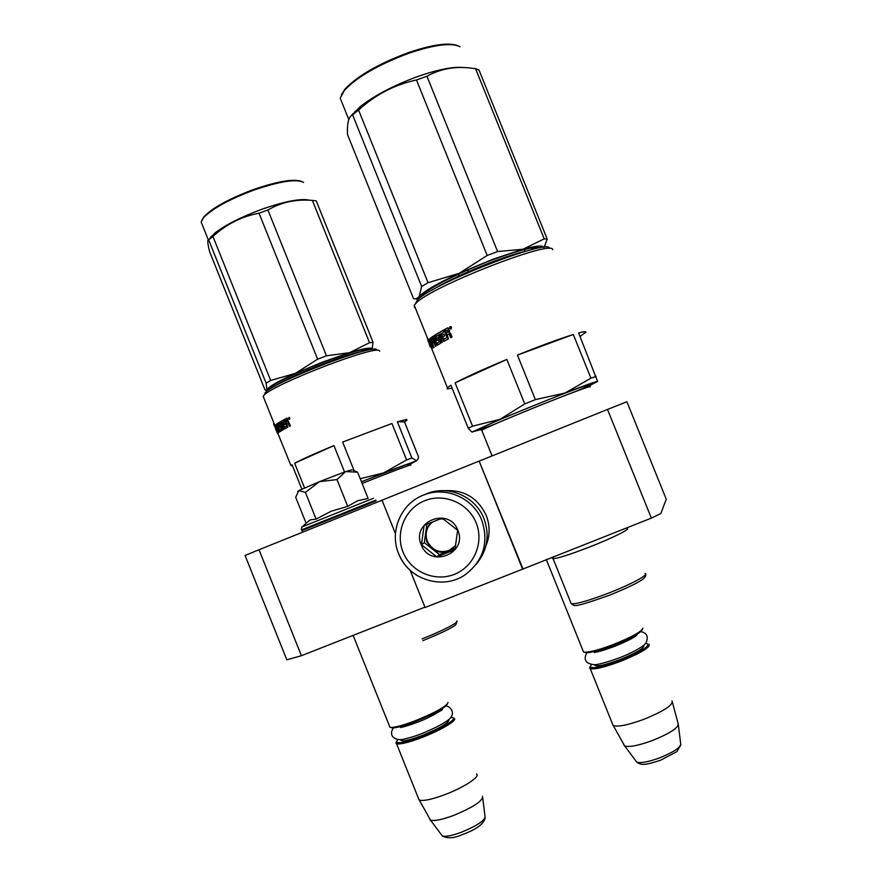 <?xml version="1.0" encoding="UTF-8"?>
<svg xmlns="http://www.w3.org/2000/svg" width="882" height="882" viewBox="0 0 882 882"><rect width="100%" height="100%" fill="white"/><g stroke="black" fill="none" stroke-linecap="round" stroke-linejoin="round"><path stroke-width="1.32" d="M651.357 518.109L607.511 409.435L626.904 401.751L666.252 499.245L660.838 513.522L651.357 518.109L522.618 569.155L479.147 461.088L522.861 568.636M410.152 570.312L425.08 607.511L522.618 569.155M301.423 655.712L286.826 659.813L245.075 555.473L259.01 549.751L301.423 655.712L424.937 607.147M607.511 409.435L479.554 460.955M395.412 533.588L382.016 500.193L479.147 461.088M259.01 549.751L382.016 500.226M642.405 629.384C640.994 632.813 631.413 638.094 613.674 645.238C600.355 650.243 591.105 652.735 585.935 652.713L584.788 652.217C590.102 652.228 599.617 649.659 613.332 644.51C631.876 637.036 641.732 631.578 642.901 628.116M584.788 652.217L583.52 651.963L583.046 650.795M585.935 652.713L584.281 652.173M591.546 664.477L590.146 666.759C592.274 669.008 602.163 666.913 619.803 660.475C642.305 651.159 651.214 645.448 646.528 643.32L645.789 643.287M590.146 666.759L589.628 667.95L590.223 668.622C594.369 669.714 604.346 667.343 620.178 661.489C640.916 653.033 650.552 647.245 649.064 644.147M589.628 667.95L590.124 666.616M678.192 723.416C678.953 727.529 670.287 733.262 652.173 740.637C638.458 745.577 629.296 747.352 624.688 745.952L613.266 725.544C617.918 727.099 628.006 725.07 643.518 719.458C663.881 711.135 673.396 704.95 672.04 700.881M613.266 725.544L612.439 723.813M624.434 745.819L623.574 744.265M447.538 703.759C445.608 707.695 434.881 713.637 415.334 721.575C404.276 725.754 396.602 727.882 392.325 727.937L391.189 727.463C395.588 727.396 403.493 725.213 414.882 720.903C435.521 712.491 446.568 706.339 448.001 702.436M391.189 727.463L389.954 727.264L389.447 726.018M392.325 727.937L390.627 727.418M397.848 739.546L396.426 741.96C398.212 743.868 406.514 742.071 421.364 736.591C442.18 728.741 459.709 717.496 451.529 717.529L450.812 717.518M396.426 741.96L395.93 743.151L396.558 743.747C400.009 744.617 408.355 742.589 421.596 737.65C441.066 730.296 458.64 719.646 453.987 718.257M395.93 743.151L396.393 741.74M482.531 796.214C483.115 800.801 473.402 807.239 453.392 815.53C441.948 819.698 434.319 821.23 430.493 820.139L419.27 800.051C423.128 801.286 431.552 799.533 444.506 794.792C463.723 787.648 480.877 776.347 476.478 774.01M419.27 800.051L418.388 798.232M430.251 820.028L429.347 818.397M297.752 491.461L298.789 490.601L295.69 497.261L306.131 523.302M373.439 498.286L302.096 526.918M306.66 522.828L310.365 519.807L316.109 519.123L331.268 511.196L347.717 506.378L357.629 500.755L368.147 498.462L357.585 472.157L345.667 471.572L319.438 481.682L298.789 490.601L305.392 492.377L319.438 481.682L336.968 479.576L347.717 506.378M336.968 479.576L345.667 471.572L352.05 469.775M316.109 519.123L305.392 492.377M353.318 470.327L357.585 472.157M476.082 564.48C487.338 550.754 489.973 535.462 483.975 518.605C475.663 496.676 448.806 484.835 427.307 493.501L424.187 494.824M476.17 522.938C468.375 503.115 444.186 492.729 424.716 500.722C405.114 508.429 394.993 532.474 403.019 552.055C410.758 571.757 434.749 582.241 454.296 574.369C473.954 566.784 484.262 542.639 476.17 522.938M457.813 530.247C449.147 506.224 410.847 521.56 421.232 544.8C429.81 568.78 468.188 553.598 457.813 530.247M457.637 530.303L442.235 518.131L424.143 525.352L421.442 544.712L436.81 556.895L454.914 549.707L457.637 530.303M421.442 544.712L424.33 542.662L439.434 554.635L455.156 548.395M426.899 524.217L424.33 542.662M436.81 556.895L439.434 554.635M432.356 522.012C428.619 524.812 426.381 528.516 425.653 533.147L426.712 541.724L431.882 548.648C436.954 552.386 442.433 553.212 448.332 551.107L455.674 545.341M443.425 518.969L439.864 519.046M450.426 550.092L450.956 549.629C440.625 553.94 432.742 551.162 427.318 541.283C424.76 533.632 426.513 527.171 432.577 521.923M450.956 549.629L453.502 547.821M485.828 546.134C490.05 535.98 490.183 525.749 486.236 515.43C477.779 497.746 463.844 489.51 444.429 490.701M597.632 381.509L578.625 332.966C583.421 331.698 585.857 331.423 585.913 332.139L580.036 336.472M589.463 385.666L597.654 381.454C597.07 380.991 586.221 384.828 565.108 392.975L499.973 419.358L472.554 426.171L455.134 382.865C466.446 376.901 483.689 369.084 506.841 359.426L524.768 403.923L535.374 399.623L517.436 355.093C540.964 345.634 559.585 338.776 573.311 334.498L590.929 378.18L565.108 392.975L535.374 399.623M524.768 403.923L499.973 419.358L472.532 431.816L471.407 431.662L472.399 432.114M626.893 528.494C631.446 528.583 612.692 537.965 589.804 546.906C570.103 554.513 557.865 558.438 553.08 558.681L552.463 558.394L553.565 557.104M431.871 290.266C442.158 283.75 457.085 276.364 476.677 268.095C497.933 259.341 515.066 253.509 528.075 250.598M415.378 303.838L417.462 299.935C431.915 283.872 550.015 237.82 549.409 248.382M415.301 307.873L414.441 307.509L414.253 305.271L416.128 303.099C431.011 286.628 553.532 238.846 552.683 249.727M455.134 382.865L506.841 359.426M517.436 355.093L573.311 334.498M596.133 376.371L590.929 378.18M480.999 429.49L472.532 431.816M452.124 388.212L447.163 388.885L447.383 387.65L450.923 385.214L468.221 428.222L472.554 426.171M468.221 428.222L471.407 431.662M429.214 343.87L430.482 342.348L429.6 338.809L431.993 344.752L432.18 348.688L431.298 345.512L430.262 346.924L429.214 343.87L431.033 342.359M430.956 345.876L430.14 343.506M429.986 338.666L430.758 339.085M431.452 346.053L431.993 345.391M431.298 345.512L431.993 345.248M428.068 340.496L429.512 338.886L430.306 342.062L429.071 343.572L430.24 346.968L427.064 337.299L428.068 340.496L429.622 339.327M429.633 342.767L428.674 340.254M427.858 341.036L428.784 340.673M451.341 337.376L450.041 334.124L449.346 334.333L450.702 337.707L452.025 337.034L450.482 333.198L449.214 332.514L449.6 330.993L447.847 327.817M437.428 338.06L436.358 338.148L435.895 336.593L438.354 335.116L441.419 342.712L442.356 342.183L439.291 334.576L440.261 334.013L443.756 341.4L448.398 338.909L447.251 334.521L449.346 334.333M440.261 334.013L441.055 333.76L440.327 334.168M442.169 342.282L439.17 334.84L438.354 335.116M437.45 338.06L438.431 337.453M436.601 338.346L438.2 337.398M437.814 344.873L436.634 344.708L437.218 345.248L440.471 343.263L440.548 342.304L438.122 337.42M437.505 344.388L437.02 343.197M436.634 344.708L435.289 341.378L435.94 341.147M433.007 341.047L431.695 341.698L431.077 339.901L432.434 338.886L435.454 346.417L436.061 345.998L434.429 341.951L435.289 341.378M434.628 341.819L433.944 340.132M432.434 338.886L433.106 338.644M431.695 341.698L432.897 340.794L433.602 342.536L432.401 343.429L434.021 347.464L433.569 347.817L430.151 339.316L433.768 336.031M432.742 343.164L432.092 341.543M431.342 339.691L431.055 338.975M430.151 339.316L430.041 338.434L430.945 338.104M430.041 338.434L433.536 335.932M436.656 340.485L436.392 339.835M437.77 342.944L436.689 343.032L433.47 335.943M437.781 342.933L439.964 341.246L439.015 339.283L436.711 340.474L436.105 339.934L436.965 339.636L435.454 334.928L443.238 330.386M436.921 343.241L439.942 341.61M438.376 339.669L439.015 339.283M436.105 339.934L434.583 336.152L435.443 335.855M434.583 336.152L435.454 334.928M434.594 335.215L443.183 330.243L443.9 332.007L441.463 333.694L442.047 335.171L444.109 334.223M442.047 335.171L444.054 334.08L444.76 335.844L442.764 336.935L443.867 339.173L447.747 337.255L444.859 329.504L448.034 327.839M443.867 339.173L447.747 337.255M447.02 337.486L444.131 329.736L444.859 329.504M444.131 329.736L447.67 327.872M433.812 337.949L434.539 337.685L433.988 338.126M434.594 339.625L433.735 340.209L433.128 338.39L433.779 337.96L434.594 339.625L435.234 339.405M433.735 340.209L435.256 339.46M448.332 331.819L446.535 332.757L445.829 330.982L447.406 330.155L448.332 331.819L449.026 331.61L448.1 329.945M446.535 332.757L449.026 331.61M444.23 341.136L441.055 333.76M448.85 333.837L450.041 334.124M450.581 326.803L449.853 327.178L450.526 328.865L450.691 327.883L451.363 328.435L451.022 326.682M449.633 328.313C449.633 326.428 450.272 326.108 451.551 327.332L450.9 329.096L449.633 328.313L450.239 328.137M439.115 341.896L438.178 339.57M575.88 391.399C610.09 376.658 583.024 385.599 532.364 406.172C483.435 425.951 461.518 436.711 494.659 424.209M418.741 298.811L419.115 296.782L415.995 298.877L413.537 298.711L347.497 134.527C347.001 122.984 348.699 116.424 352.602 114.869L358.577 110.052C375.346 94.716 394.64 84.683 416.469 79.975L426.943 76.271L497.591 251.546L522.872 249.264L492.74 259.308L459.114 273.343L487.184 255.46L497.591 251.546M341.301 94.925L344.994 89.115C357.508 75.841 378.775 63.625 408.796 52.479C432.334 44.596 448.574 42.314 457.515 45.61M342.26 103.293L340.198 98.178L344.498 90.284C357.199 76.811 378.808 64.408 409.303 53.074C434.804 44.596 451.705 42.49 460.007 46.746M419.115 296.782L421.651 286.496L428.046 282.692L459.114 273.343M419.137 296.76C423.062 291.755 436.347 283.971 458.993 273.398M352.602 114.869L421.651 286.496M358.577 110.052L428.046 282.692M416.469 79.975L487.184 255.46M539.927 247.875C534.834 246.122 518.903 250.168 492.156 260.014C457.251 273.056 421.938 291.6 421.629 296.628M522.872 249.264L522.971 249.242C536.047 245.736 542.904 245.119 543.544 247.379M522.971 249.242L544.227 238.868L547.215 239.099L544.117 247.335M426.943 76.271C439.688 69.138 453.822 66.348 469.345 67.903L475.563 68.675L479.036 70.108L547.215 239.099M531.725 247.93L532.353 249.485M524.283 249.54L524.999 251.304M467.603 270.024L468.276 271.7M458.397 274.181L459.07 275.857M464.119 67.539L463.381 67.495C453.238 66.536 438.321 69.435 418.619 76.205C394.463 85.014 375.093 95.091 360.495 106.413L351.367 115.597M475.563 68.675L544.227 238.868M355.986 111.275L355.06 111.253M353.076 114.451L352.789 113.734M352.491 114.925L352.271 114.373M263.806 397.87L263.145 396.227L264.258 394.993C274.346 383.935 373.527 345.656 379.084 350.562L379.778 351.157M404.474 421.85L397.341 421.761L406.767 419.446L406.944 420.196L404.474 421.85L418.498 456.744L418.123 458.872L416.613 460.735L411.894 458.001L406.602 459.93L383.637 472.906L360.231 478.728M274.864 386.184C281.645 381.697 293.397 375.941 310.144 368.93C333.914 359.272 351.709 353.351 363.516 351.168M264.357 394.904L265.416 392.325C275.217 381.531 370.859 344.63 376.382 349.415L376.625 349.526M333.936 445.586L294.643 463.226C302.107 459.235 315.216 453.359 333.936 445.586L344.531 471.98M391.961 423.503L342.635 442.047L391.961 423.503L406.602 459.93M397.341 421.761L411.894 458.001M410.384 464.02L416.613 460.735L361.422 481.715M342.635 442.047L354.046 470.492M294.643 463.226L304.544 487.933M292.637 466.17L290.928 465.542L292.052 464.726L301.842 489.146M276.584 431.309L275.691 429.181L276.309 428.939M275.691 429.181L276.066 428.332M275.857 428.409L290.928 465.542M275.14 425.466L275.956 425.774M276.728 431.651L277.598 433.536L276.981 430.758M275.526 428.597L275.206 426.513M274.236 425.554L273.574 423.856L274.578 426.436L275.118 426.227M274.578 426.436L274.908 425.587L275.151 426.182M275.592 428.917L274.93 425.631M290.046 426.05L288.954 423.327L288.315 423.536L289.45 426.359L290.421 425.863L286.937 418.167M280.531 425.422L279.142 425.797L278.734 424.518L280.355 423.525L282.89 429.876L283.53 429.512L280.983 423.162L281.656 422.776L284.489 428.972L287.775 427.208L286.76 423.592L288.315 423.536M281.656 422.776L282.361 422.533L281.711 422.908M280.355 423.525L281.038 423.294M279.318 425.984L280.355 425.356M279.947 430.989L280.178 431.552L282.262 430.24L280.311 425.367M280.178 431.552L280.134 429.821M279.759 431.066L279.043 428.134M277.18 427.825L276.441 428.101L275.89 426.612L276.617 425.995L279.142 432.29L278.128 428.652L278.646 428.277M278.469 428.398L277.929 427.053M276.441 428.101L277.069 427.561L277.654 429.016L277.025 429.556L278.37 432.93L275.305 426.017L277.279 423.889M277.466 429.159L276.97 427.902M275.305 426.017L275.934 425.036M275.151 425.322L277.091 423.768M279.848 429.92L281.986 428.773L279.848 429.92L277.058 423.779M279.837 426.932L279.44 425.94M278.844 424.451L278.514 423.04L283.651 420.008M279.076 427.208L277.808 424.044L278.569 423.779M277.808 424.044L278.514 423.04M277.764 423.305L283.607 419.898L284.202 421.364L282.494 422.588L282.99 423.823L284.445 423.173M282.99 423.823L284.39 423.051L284.985 424.529L283.574 425.3L284.478 427.175L287.378 425.763L284.952 419.314L287.113 418.189M284.478 427.175L287.378 425.763M286.705 425.984L284.28 419.534L284.952 419.314M284.28 419.534L286.848 418.2M278.062 426.822L277.543 427.186L277.411 425.411L278.458 426.679M277.632 425.752L278.249 426.756M277.543 427.186L278.492 426.778M287.477 421.442L286.176 422.114L285.581 420.637L286.727 420.041L287.477 421.442L288.116 421.232L287.378 419.832M286.176 422.114L288.116 421.232M284.985 428.696L282.361 422.533M287.929 423.106L288.954 423.327M289.009 417.451L289.031 419.137L289.12 418.344L289.649 418.829L289.318 417.362M289.616 418.851L289.836 418.189M288.932 418.454L289.638 419.137M288.337 418.641L289.759 417.936L289.351 419.325L288.778 418.509M281.248 429.038L280.465 427.097M407.638 464.979C422.754 458.21 396.602 467.68 361.466 481.826M267.378 390.77L266.893 389.954L266.618 390.583L264.986 389.866L209.651 251.8C207.557 243.531 207.237 239.551 208.681 239.849L212.937 236.453C226.266 224.237 241.624 216.487 259.032 213.201L267.908 209.993L326.45 355.821L349.592 352.657L323.066 361.885L295.426 373.351L317.619 359.183L326.45 355.821M201.879 220.059L204.095 216.586C212.771 207.645 229.287 198.615 253.641 189.476C277.797 181.218 293.816 178.55 301.677 181.46M202.452 225.208L201.151 221.966L203.654 217.578C212.463 208.516 229.232 199.343 253.972 190.06C280.057 181.196 296.606 178.66 303.617 182.442M295.327 373.395C277.466 381.597 267.985 387.11 266.893 389.932L266.11 383.141L270.675 380.451L295.426 373.351M208.681 239.849L266.11 383.141M212.937 236.453L270.675 380.451M259.032 213.201L317.619 359.183M369.569 349.812C366.416 347.762 350.86 351.918 322.889 362.282C293.717 373.34 267.4 386.812 269.484 389.359M349.68 352.624C365.159 348.004 372.612 346.935 372.05 349.415L373.064 342.293L369.536 342.712L349.592 352.657M267.908 209.993C281.27 202.187 296.076 198.99 312.36 200.412L316.23 200.842L373.064 342.293M367.573 349.14L367.97 350.132M361.995 349.834L362.601 351.323M315.844 365.027L316.395 366.383M307.807 368.323L308.347 369.679M308.358 199.949C299.318 198.505 283.761 201.636 261.7 209.321C240.984 217.027 225.384 224.932 214.921 233.046L209.067 239.507M312.36 200.412L369.536 342.712M212.375 236.045L211.68 235.99M211.515 237.06L211.261 236.431M210.941 237.721L210.688 237.082L210.93 237.732M210.566 238.173L210.313 237.545M211.867 236.641L211.625 236.045M594.457 664.631C595.096 667.222 603.52 665.59 619.715 659.714C636.738 652.79 644.731 648.016 643.706 645.392M678.39 725.026L680.65 743.537C681.29 747.12 674.212 751.927 659.394 757.958C648.16 761.982 640.608 763.36 636.727 762.081L635.746 760.769M400.66 739.623C400.814 742.082 407.881 740.737 421.894 735.61C440.581 727.904 449.555 722.567 448.806 719.602M482.741 797.978L484.99 816.159C485.497 820.161 477.559 825.552 461.187 832.343C451.816 835.739 445.52 836.93 442.312 835.938L441.298 834.57M376.129 500.822L301.732 530.677M375.82 500.072L301.435 529.928M398.631 553.664C408.168 579.551 442.907 590.642 465.398 574.59C483.501 560.522 488.981 542.485 481.859 520.468C473.38 498.11 445.994 486.037 424.077 494.868C401.156 503.016 389.05 531.295 398.631 553.664C402.578 563.267 409.016 570.72 417.936 576.023M645.007 573.41C649.858 574.226 631.38 584.314 608.437 593.167C588.68 600.653 576.288 604.203 571.249 603.806L570.742 602.571M589.738 387.022C595.085 384.001 566.652 394.563 533.224 408.123C504.68 419.744 487.514 427.108 481.737 430.207L481.892 430.603M456.578 621.071C460.613 621.49 442.312 631.005 422.125 638.855M410.538 465.277C414.794 462.951 390.296 472.135 362.127 483.468M546.278 559.431L583.52 651.963M595.295 652.294L594.578 651.423M634.467 636.903L634.434 635.79M590.223 668.622L613.089 725.445M678.026 723.262L672.47 702.48M680.838 744.882L676.913 751.618L660.475 760.273C645.381 765.08 641.214 765.642 636.727 762.081L624.688 745.952M353.131 635.382L389.954 727.264M401.497 727.319L400.759 726.448M439.776 711.355L439.743 710.231M396.558 743.747L419.082 799.963M485.199 817.636C484.097 823.744 476.6 829.345 462.697 834.449C454.23 838.286 447.439 838.782 442.312 835.938L430.493 820.139M309.494 520.27L302.372 526.686C301.842 526.367 301.523 527.414 301.401 529.85L302.945 532.055M427.307 493.501L424.077 494.868M640.806 631.622C647.002 632.934 648.722 636.749 645.966 643.066C642.746 647.333 630.167 653.794 618.943 657.972C608.547 661.875 599.374 664.124 598.525 664.135C595.295 665.171 591.756 664.774 587.919 662.955C584.656 660.739 584.314 657.333 586.894 652.724M635.713 636.308L636.76 634.919C637.543 634.268 636.87 637.355 614.39 646.44C597.257 652.724 595.956 651.908 594.336 652.526M445.928 706.052C449.765 706.03 454.649 711.719 451.275 716.846C448.806 720.925 438.696 726.636 420.935 733.967C411.563 737.572 401.497 739.844 401.31 739.568C397.991 739.866 395.301 739.061 393.229 737.132C390.958 734.871 390.969 731.795 393.273 727.915M440.989 710.749L442.136 709.216C444.958 708.455 429.898 717.937 416.734 722.501M400.56 727.562C400.064 727.496 403.592 727.396 416.701 722.512M645.492 574.535C646.164 575.34 645.525 576.707 643.562 578.636C639.042 582.341 627.642 587.875 609.363 595.273C568.714 609.616 575.483 605.284 571.249 603.806L553.08 558.681M552.463 558.394L553.797 556.465M417.462 299.935L416.128 303.099M430.482 342.988L431.474 345.446M429.203 339.824L430.162 342.205M414.253 305.271L428.288 340.165M430.703 346.174L447.383 387.65M492.079 455.917L481.737 430.207L479.301 429.313L480.304 429.247M344.994 89.115L344.498 90.284M418.311 299.174L416.017 298.866M360.495 106.413L355.611 112.345M340.198 98.178L348.787 119.522M422.875 640.652L422.853 640.663C441.066 633.243 452.036 627.94 455.796 624.743L456.887 621.821M265.416 392.325L264.258 394.993M263.145 396.227L274.908 425.587M204.095 216.586L203.654 217.578M267.213 390.671L266.607 390.583M214.921 233.046L210.313 238.46M201.151 221.966L208.328 239.871"/></g></svg>
